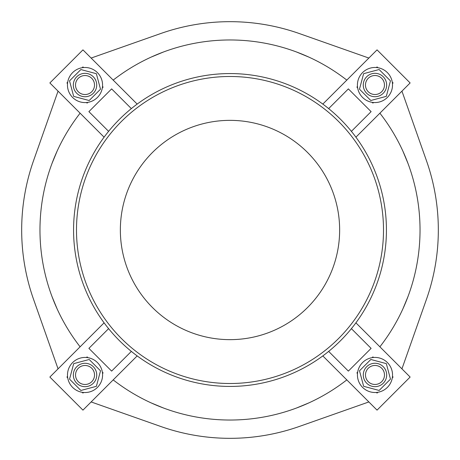 <?xml version="1.0" encoding="UTF-8"?>
<svg xmlns="http://www.w3.org/2000/svg" width="460" height="460" viewBox="0 0 460 460"><rect width="100%" height="100%" fill="white"/><g stroke="black" fill="none" stroke-linecap="round" stroke-linejoin="round"><path stroke-width="0.69" d="M72.634 362.578A17.543 17.543 0 0 1 101.982 370.444A17.543 17.543 0 0 1 80.494 391.931A17.543 17.543 0 0 1 72.634 362.578M96.376 386.325L100.527 370.835L89.188 359.496L73.698 363.641L69.546 379.132L80.885 390.477L96.376 386.325M78.315 368.264A9.505 9.505 0 0 1 94.214 372.525A9.505 9.505 0 0 1 82.576 384.163A9.505 9.505 0 0 1 78.315 368.264M76.768 366.712A11.695 11.695 0 0 1 96.335 371.956A11.695 11.695 0 0 1 82.012 386.279A11.695 11.695 0 0 1 76.768 366.712M58.058 91.137L33.522 160.741A208.328 208.328 0 0 0 33.522 299.259L58.058 368.862M91.137 401.942L160.741 426.478A208.328 208.328 0 0 0 299.259 426.478L368.862 401.942M401.942 368.862L426.478 299.259A208.328 208.328 0 0 0 426.478 160.741L401.942 91.137M368.862 58.058L299.259 33.522A208.328 208.328 0 0 0 160.741 33.522L91.137 58.058M402.885 308.89L408.031 296.464M408.031 163.536L402.885 151.11M308.89 57.115L296.464 51.968M163.536 51.968L151.11 57.115M57.115 151.11L51.968 163.536M51.968 296.464L57.115 308.89M151.11 402.885L163.536 408.031M296.464 408.031L308.89 402.885M108.6 328.653L88.895 348.364L111.636 371.105L131.347 351.4A156.429 156.429 0 0 0 137.172 355.908L82.949 410.13L49.87 377.05L104.092 322.828M102.35 372.163L103.109 372.916L102.517 373.503M83.559 392.466L82.949 393.076L82.162 392.288M67.729 377.855L66.924 377.05L67.551 376.424M86.474 357.5L87.084 356.891L87.86 357.667M383.232 93.288A11.695 11.695 0 0 1 363.664 88.044A11.695 11.695 0 0 1 377.988 73.721A11.695 11.695 0 0 1 383.232 93.288M381.685 91.735A9.505 9.505 0 0 1 365.786 87.475A9.505 9.505 0 0 1 377.424 75.837A9.505 9.505 0 0 1 381.685 91.735M363.624 73.675L359.473 89.165L370.812 100.504L386.302 96.359L390.454 80.868L379.115 69.523L363.624 73.675M387.366 97.422A17.543 17.543 0 0 1 358.018 89.556A17.543 17.543 0 0 1 379.506 68.068A17.543 17.543 0 0 1 387.366 97.422M93.288 76.768A11.695 11.695 0 0 1 88.044 96.335A11.695 11.695 0 0 1 73.721 82.012A11.695 11.695 0 0 1 93.288 76.768M91.735 78.315A9.505 9.505 0 0 1 87.475 94.214A9.505 9.505 0 0 1 75.837 82.576A9.505 9.505 0 0 1 91.735 78.315M73.675 96.376L89.165 100.527L100.504 89.188L96.359 73.698L80.868 69.546L69.523 80.885L73.675 96.376M97.422 72.634A17.543 17.543 0 0 1 89.556 101.982A17.543 17.543 0 0 1 68.068 80.494A17.543 17.543 0 0 1 97.422 72.634M366.712 383.232A11.695 11.695 0 0 1 371.956 363.664A11.695 11.695 0 0 1 386.279 377.988A11.695 11.695 0 0 1 366.712 383.232M368.264 381.685A9.505 9.505 0 0 1 372.525 365.786A9.505 9.505 0 0 1 384.163 377.424A9.505 9.505 0 0 1 368.264 381.685M386.325 363.624L370.835 359.473L359.496 370.812L363.641 386.302L379.132 390.454L390.477 379.115L386.325 363.624M362.578 387.366A17.543 17.543 0 0 1 370.444 358.018A17.543 17.543 0 0 1 391.931 379.506A17.543 17.543 0 0 1 362.578 387.366M392.466 376.441L393.076 377.05L392.288 377.838M372.163 357.65L372.916 356.891L373.503 357.483M357.5 373.526L356.891 372.916L357.667 372.14M377.855 392.271L377.05 393.076L376.424 392.449M340.613 340.613A156.429 156.429 0 0 0 270.486 78.901A156.429 156.429 0 0 0 78.901 270.486A156.429 156.429 0 0 0 355.908 322.828L410.13 377.05L377.05 410.13L322.828 355.908M351.4 328.653L371.105 348.364L348.364 371.105L328.653 351.4M67.534 83.559L66.924 82.949L67.712 82.162M87.837 102.35L87.084 103.109L86.497 102.517M102.499 86.474L103.109 87.084L102.333 87.86M82.145 67.729L82.949 66.924L83.576 67.551M104.092 137.172L49.87 82.949L82.949 49.87L137.172 104.092M108.6 131.347L88.895 111.636L111.636 88.895L131.347 108.6M230 339.647A109.647 109.647 0 0 0 324.955 175.179A109.647 109.647 0 0 0 135.044 175.179A109.647 109.647 0 0 0 230 339.647M80.109 113.189A190.032 190.032 0 0 0 80.109 346.811M113.189 379.891A190.032 190.032 0 0 0 346.811 379.891M379.891 346.811A190.032 190.032 0 0 0 379.891 113.189M346.811 80.109A190.032 190.032 0 0 0 113.189 80.109M376.441 67.534L377.05 66.924L377.838 67.712M357.65 87.837L356.891 87.084L357.483 86.497M373.526 102.499L372.916 103.109L372.14 102.333M392.271 82.145L393.076 82.949L392.449 83.576M322.828 104.092L377.05 49.87L410.13 82.949L355.908 137.172M328.653 108.6L348.364 88.895L371.105 111.636L351.4 131.347M338.543 338.543A153.502 153.502 0 0 0 269.733 81.725A153.502 153.502 0 0 0 81.725 269.733A153.502 153.502 0 0 0 338.543 338.543"/></g></svg>
